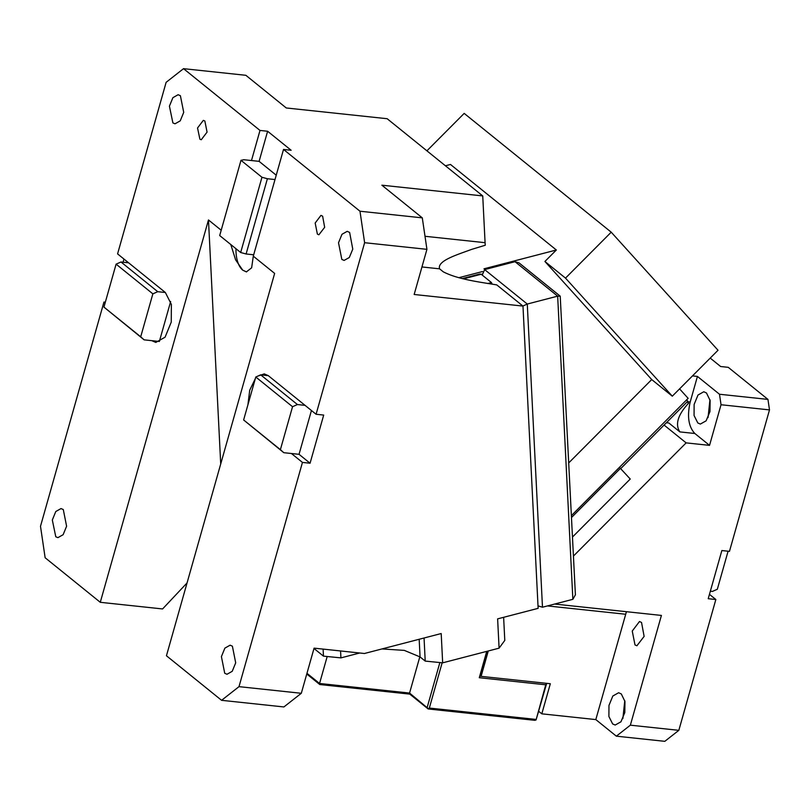 <?xml version="1.0" encoding="UTF-8"?>
<svg xmlns="http://www.w3.org/2000/svg" width="810" height="810" viewBox="0 0 810 810"><rect width="100%" height="100%" fill="white"/><g stroke="black" fill="none" stroke-linecap="round" stroke-linejoin="round"><path stroke-width="1.21" d="M522.936 306.038L527.28 304.044L557.665 296.146L515.018 261.701L484.633 269.598L482.203 275.076M538.417 605.981L542.477 607.216L572.862 599.319L557.665 296.146L560.226 296.166L519.028 262.885L515.018 261.701M575.394 594.732L560.226 296.166M575.404 594.803L572.862 599.319M311.435 410.518L299.042 454.319L291.428 453.509L302.454 462.419L239.001 686.647L301.31 693.289L314.088 648.142L364.439 653.498L441.197 633.542L442.665 662.833L499.092 648.162L497.623 618.87L538.134 608.34L522.976 306.079L496.763 284.897C480.411 282.153 457.974 279.48 443.252 271.806L439.577 268.829C436.894 260.628 458.085 254.492 471.38 249.47L485.271 245.238L485.079 242.686L425.017 236.287M499.092 648.162L504.792 640.406L503.628 617.311M522.976 306.079L414.163 294.486L426.931 249.338L364.621 242.706L316.082 414.264L268.292 375.658L264.232 373.886L257.833 376.103M302.454 462.419L310.068 463.229L323.696 415.074L316.082 414.264M442.665 662.833L425.209 661.092L420.066 656.93L419.175 639.272M381.986 648.942L404.291 650.379L420.066 656.93M359.711 653.002L340.919 657.882L340.575 650.956M313.986 648.486L323.463 656.14L340.919 657.882M424.055 638.007L425.209 661.092M230.799 244.539L235.609 259.868L242.737 270.175L246.382 271.897L251.637 267.816L253.297 256.173L274.641 273.405L166.445 655.766L221.586 700.316L283.895 706.948L301.31 693.289M221.586 700.316L239.001 686.647M255.312 378.655L249.713 390.228L247.9 404.868M426.931 249.338L422.293 217.86L359.984 211.228L364.621 242.706M359.984 211.228L283.52 149.445L275.005 179.547L267.391 178.737L246.098 253.986L240.671 252.507L261.964 177.269L240.985 160.319L243.861 159.732L251.485 160.542L260 130.44L183.536 68.668L245.855 75.3L286.284 107.973L387.16 118.716L482.74 195.929L485.079 242.686M253.297 256.173L275.005 179.547M341.83 259.423L338.519 242.767L341.982 234.282L347.207 231.336L349.636 232.45L352.775 249.146L349.302 257.509L344.118 260.415L341.83 259.423M317.378 234.12L315.171 223.013L320.962 215.389L322.633 216.179L324.658 227.316L318.897 234.778L317.378 234.12M224.724 673.262L221.413 656.606L224.876 648.132L230.101 645.185L232.389 646.178L235.7 662.833L232.227 671.308L227.002 674.264L224.724 673.262M299.042 454.319L310.068 463.229M422.293 217.86L381.864 185.186L482.74 195.929M187.059 582.927L162.587 608.948L100.278 602.306L208.474 219.956L221.201 230.232M208.474 219.956L220.715 463.988M105.33 302.191L103.953 302.049L40.5 526.277L45.137 557.756L100.278 602.306M123.069 262.207L123.96 259.048M183.536 68.668L166.121 82.336L117.582 253.894L128.608 262.805L120.994 261.994L157.748 291.691L152.857 293.848L140.707 336.798L144.119 339.846L103.943 307.101L116.093 264.151L152.857 293.848M323.463 656.14L323.109 649.104M260 130.44L267.614 131.25L259.099 161.352L251.485 160.542M283.52 149.445L291.144 150.265L267.614 131.25M235.994 248.731A25.991 13.385 -83.9 0 0 242.757 270.175L246.544 271.917M103.953 302.049L105.108 302.981M170.657 301.512L159.357 341.466L151.733 340.656L155.803 342.427L165.078 337.183L171.254 322.107L171.366 304.398L165.361 292.501L128.608 262.805M172.884 122.918L175.021 123.798L180.245 120.852L183.718 112.367L180.397 95.722L178.119 94.719L172.894 97.676L169.422 106.15L172.884 122.918M55.779 536.767L57.915 537.648L63.139 534.691L66.602 526.216L63.291 509.561L61.013 508.569L55.789 511.515L52.316 520L55.779 536.767M199.898 139.198L201.265 139.745L207.066 132.121L204.859 121.024L203.33 120.356L197.539 127.98L199.898 139.198M276.24 175.203L259.099 161.352M253.712 254.796L246.098 253.986M267.391 178.737L261.964 177.269M240.985 160.319L219.692 235.558L240.671 252.507M165.361 292.501L157.748 291.691M120.994 261.994L116.093 264.151M151.733 340.656L144.119 339.846M140.707 336.798L103.943 307.101M305.046 405.354L297.432 404.544L292.542 406.711L280.392 449.651L283.804 452.699L243.628 419.955L255.788 377.014L292.542 406.711M268.292 375.658L260.678 374.848L297.432 404.544M260.678 374.848L255.788 377.014M291.428 453.509L283.804 452.699M280.392 449.651L243.628 419.955M679.58 388.871L688.146 398.338L571.425 515.575M651.716 379.556L544.907 261.478L565.501 278.113L611.216 232.186L718.024 350.254L672.3 396.181L651.716 379.556L568.782 462.854M565.501 278.113L672.3 396.181M544.907 261.478L556.348 249.996L450.481 164.46L445.419 165.777M611.216 232.186L464.181 113.39L426.91 150.832M484.896 269.527L484.005 268.809L556.348 249.996M462.429 278.539L479.672 274.053L481.18 274.246L491.467 282.568L492.024 283.885M482.497 271.552L458.956 277.668M710.218 358.101L720.637 366.515L728.251 367.335L767.951 399.401L719.493 394.247L697.43 376.427L690.191 402.013C686.971 416.249 688.51 426.738 694.838 433.492L709.54 445.368L686.131 442.878L573.46 556.055M709.459 594.358L715.848 599.511L708.223 598.701L721.852 550.547L729.466 551.357L769.5 409.9L767.951 399.401M715.848 599.511L678.831 730.337L664.808 741.332L616.349 736.168L630.362 725.173L661.416 615.428L554.627 604.058M692.499 375.901L697.43 376.427M769.5 409.9L721.032 404.737L709.54 445.368M719.493 394.247L721.032 404.737M678.831 730.337L630.362 725.173M538.751 711.362L541.809 713.833L595.816 719.584L616.349 736.168M620.774 468.555L687.801 401.233L686.586 399.897M687.224 401.689L688.591 403.198C677.838 414.862 674.933 424.43 679.884 431.902L668.847 422.992L666.397 422.729M688.591 403.198L687.072 401.962M697.815 422.962L694.069 415.52L694.129 404.453L697.987 395.037L703.789 391.757L706.482 392.982L710.127 400.515L709.985 411.52L706.117 420.835L700.356 424.065L697.815 422.962M626.434 611.702L595.816 719.584M612.644 723.938L608.897 716.496L608.968 705.429L612.826 696.013L618.627 692.732L621.31 693.957L624.956 701.49L624.814 712.506L620.946 721.811L615.185 725.041L612.644 723.938M634.999 644.932L632.245 631.051L639.485 621.523L641.54 622.475L644.122 636.397L636.903 645.762L634.999 644.932M664.078 425.058L686.131 442.878M619.447 467.34L630.241 479.034L572.498 537.03M708.041 417.606L709.955 399.684M487.296 651.23L480.36 675.763L481.089 676.36L550.324 683.731L541.809 713.833M481.089 676.36L488.278 650.977M622.87 718.581L624.783 700.67M571.526 517.499L620.521 468.281M480.36 675.763L479.277 677.717L486.729 651.382M546.558 683.336L545.748 684.794L479.277 677.717M546.679 683.346L536.068 719.938L545.748 684.794M327.189 656.515L319.555 683.478L409.566 693.056L409.789 694.119L428.166 708.963L429.33 708.051L442.138 662.783M429.33 708.051L535.957 719.412M536.068 719.938L534.792 720.323L428.166 708.963M428.055 708.436L409.566 693.056L419.833 656.758M427.214 707.312L439.87 662.56M409.789 694.119L319.778 684.531L306.767 674.011M319.778 684.531L319.555 683.478L306.97 673.302M710.35 591.199L712.435 591.421L717.326 589.255L728.089 551.215M542.477 607.216L527.28 304.044L484.633 269.598M439.577 268.829L421.949 266.956M487.782 283.52L491.467 282.568M463.593 278.822L481.18 274.246M690.191 402.013L687.326 401.699M694.838 433.492L679.884 431.902M625.624 614.243L547.469 605.921M482.142 275.025L482.102 274.114"/></g></svg>
